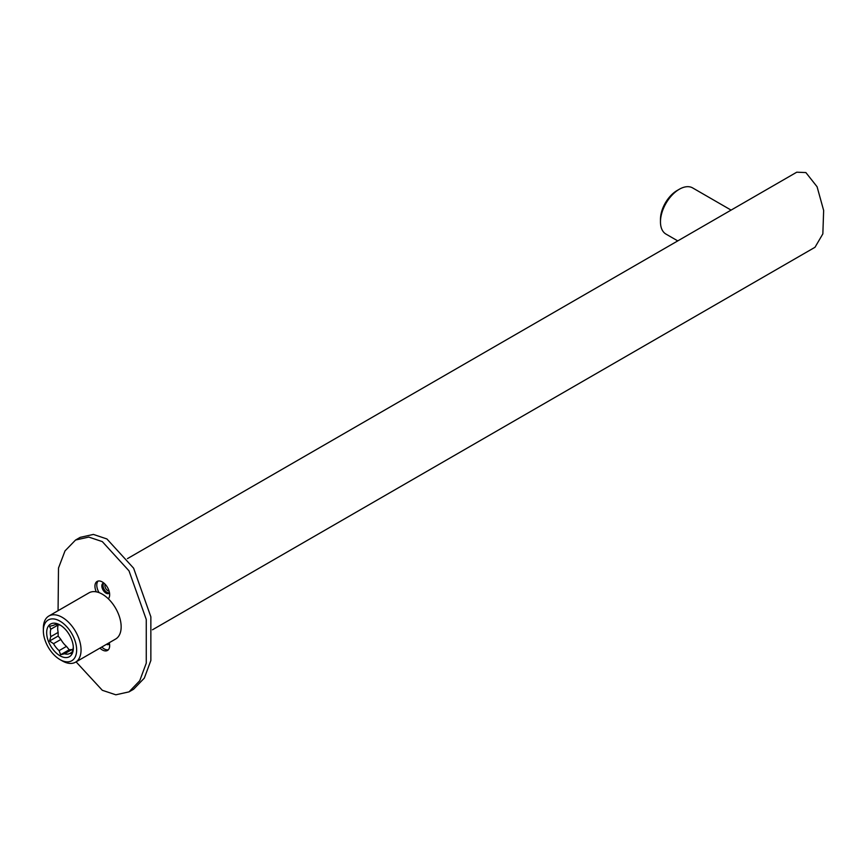<?xml version="1.0" encoding="UTF-8"?>
<svg xmlns="http://www.w3.org/2000/svg" width="867" height="867" viewBox="0 0 867 867"><rect width="100%" height="100%" fill="white"/><g stroke="black" fill="none" stroke-linecap="round" stroke-linejoin="round"><path stroke-width="1.3" d="M152.484 629.778L815.002 247.279L822.848 233.873L823.65 210.464L817.082 186.752L805.876 172.566L796.751 172.197L127.438 558.63M109.459 643.596A5.462 3.154 60 0 1 107.714 643.607M109.459 592.616A5.462 3.154 60 0 1 106.901 592.259A5.462 3.154 60 0 1 103.379 587.598A5.462 3.154 60 0 1 104.007 583.177M109.079 591.066A4.162 2.406 60 0 1 107.822 590.665A4.162 2.406 60 0 1 105.167 584.282M731.087 210.107L692.657 187.922A26.66 15.389 120 0 0 679.327 189.244L677.116 190.512A23.539 13.59 120 0 0 660.47 219.351L660.47 221.898A26.66 15.389 120 0 0 665.997 234.101L677.756 240.896M677.116 190.512L679.327 189.244A26.66 15.389 120 0 0 660.47 221.898M76.079 661.868L102.306 690.284L115.82 694.803L129.031 691.866L133.626 689.211L144.334 678.092L150.858 660.502L150.858 616.816L133.626 568.21L106.901 538.949L93.387 534.43L80.176 537.367L75.57 540.022L65.025 550.881L58.501 568.037L58.067 610.693M109.329 593.071A5.852 3.381 60 0 1 106.901 592.584A5.852 3.381 60 0 1 103.216 587.848A5.852 3.381 60 0 1 103.552 583.058M109.329 644.051A5.852 3.381 60 0 1 107.378 643.802M129.031 691.866L139.728 680.747L146.263 663.157L146.263 619.471L129.02 570.865L102.306 541.604L88.792 537.085L75.57 540.022M99.933 648.104A10.404 6.004 -120 0 0 102.306 649.925A10.404 6.004 -120 0 0 107.508 650.445A10.404 6.004 -120 0 0 109.264 642.707M108.332 598.804A10.404 6.004 -120 0 0 108.83 590.297A10.404 6.004 -120 0 0 102.306 581.963A10.404 6.004 -120 0 0 97.104 581.443A10.404 6.004 -120 0 0 96.27 591.836M101.764 647.042A10.404 6.004 -120 0 0 104.138 648.863A10.404 6.004 -120 0 0 108.342 649.773M106.457 644.333A5.852 3.381 -120 0 0 108.906 644.376A5.852 3.381 -120 0 0 109.502 643.845M103.812 583.014A5.852 3.381 -120 0 0 103.054 583.263A5.852 3.381 -120 0 0 102.154 587.956A5.852 3.381 -120 0 0 105.98 593.115A5.852 3.381 -120 0 0 108.906 593.396A5.852 3.381 -120 0 0 109.502 592.876M98.101 581.053A10.404 6.004 -120 0 0 99.076 592.627M43.35 630.753L43.35 628.207A26.66 15.389 60 0 1 48.877 616.003L88.976 592.855A26.66 15.389 -120 0 1 109.513 599.997A26.66 15.389 -120 0 1 121.152 626.83A26.66 15.389 60 0 1 115.636 639.033L75.537 662.182A26.66 15.389 60 0 1 62.207 660.86L59.996 659.592A23.539 13.59 60 0 1 43.35 630.753A23.539 13.59 60 0 1 59.996 621.151A23.539 13.59 60 0 1 76.643 649.979A23.539 13.59 60 0 1 59.996 659.592M58.154 624.608L58.154 624.966A16.256 9.385 -120 0 0 58.154 632.401L58.154 636.042L60.885 639.445L53.526 643.693A16.256 9.385 60 0 0 59.108 650.629L60.592 654.737L64.57 653.783L71.928 649.535A16.256 9.385 60 0 0 72.795 649.741M60.885 639.445A16.256 9.385 60 0 0 66.466 646.381L69.197 649.773L71.928 649.535M58.154 624.966L50.795 629.214L49.549 626.299L53.526 625.335A16.256 9.385 60 0 1 53.711 625.226A16.256 9.385 60 0 1 59.108 624.836L60.592 625.313M58.154 632.401L50.795 636.649L49.549 641.016L58.154 636.042M72.156 652.114L70.14 653.284A16.256 9.385 60 0 1 69.967 653.382A16.256 9.385 60 0 1 64.57 653.783M66.466 646.381L59.108 650.629M50.795 636.649A16.256 9.385 60 0 1 50.34 632.672A16.256 9.385 60 0 1 50.795 629.214M73.294 646.945A16.256 9.385 60 0 1 72.871 649.394L71.625 653.761L70.14 653.284M60.592 654.737L69.197 649.773M49.549 641.016L53.526 643.693M73.337 648.072A18.857 10.892 60 0 1 59.996 655.766A18.857 10.892 60 0 1 46.666 632.672A18.857 10.892 60 0 1 59.996 624.966A18.857 10.892 60 0 1 73.337 648.072M48.877 616.003A26.66 15.389 60 0 1 69.414 623.145A26.66 15.389 60 0 1 81.054 649.979A26.66 15.389 60 0 1 75.537 662.182"/></g></svg>
